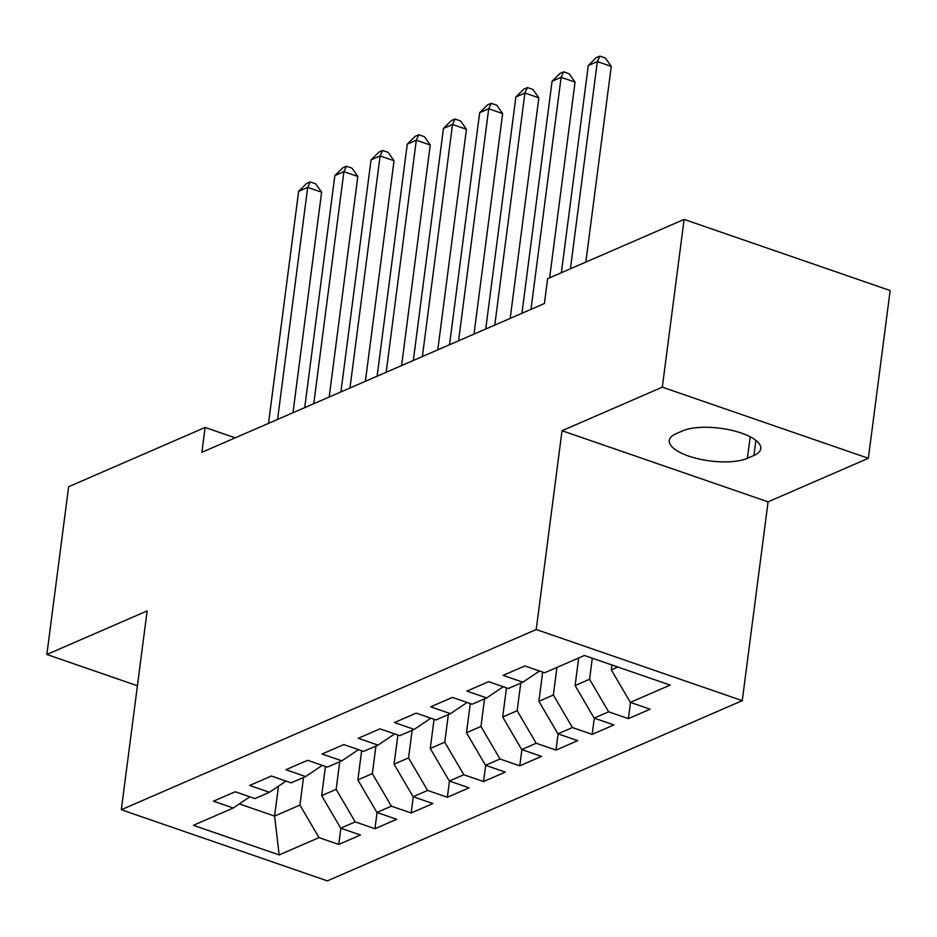 <?xml version="1.0" encoding="UTF-8"?>
<svg xmlns="http://www.w3.org/2000/svg" width="937" height="937" viewBox="0 0 937 937"><rect width="100%" height="100%" fill="white"/><g stroke="black" fill="none" stroke-linecap="round" stroke-linejoin="round"><path stroke-width="1.41" d="M868.365 458.287L662.318 387.157L562.036 430.715L768.082 501.845L868.365 458.287L890.15 290.54L684.115 219.41L547.618 278.687L544.397 303.541L201.9 452.302L205.121 427.448L68.635 486.736L46.85 654.483L137.423 685.755M768.082 501.845L742.256 700.653L327.353 880.874L121.318 809.732L536.222 629.523L742.256 700.653M278.476 786.202L274.6 816.092L279.156 854.919L318.99 837.619L338.749 844.448L360.476 835.008L340.705 828.179L355.193 821.89L374.964 828.718L396.679 819.289L376.908 812.461L391.397 806.171L411.167 813L432.882 803.559L413.112 796.731L427.6 790.441L447.371 797.27L469.086 787.83L449.327 781.013L463.803 774.723L483.574 781.54L505.289 772.111L485.53 765.283L500.007 758.993L519.777 765.822L541.504 756.382L521.733 749.553L536.21 743.264L555.981 750.092L577.707 740.652L557.937 733.835L572.413 727.545L592.184 734.362L613.911 724.933L594.14 718.105L608.617 711.815L628.387 718.644L650.114 709.204L630.343 702.375L611.299 669.838L617.811 667.003M279.156 854.919L193.409 825.31L233.231 808.01L249.863 796.825M630.343 702.375L670.166 685.088L584.407 655.478L544.584 672.778L524.814 665.949L503.099 675.378L522.858 682.206L508.381 688.496L488.61 681.667L466.895 691.108L486.654 697.936L472.178 704.226L452.407 697.397L430.68 706.838L450.451 713.654L435.974 719.944L416.204 713.127L394.477 722.556L414.248 729.384L399.771 735.674L380 728.845L358.274 738.286L378.044 745.114L363.568 751.404L343.797 744.575L322.07 754.004L341.841 760.832L327.364 767.122L307.594 760.305L285.867 769.734L305.638 776.562L291.161 782.852L271.39 776.023L249.664 785.464L269.434 792.28L254.946 798.582L235.187 791.753L213.46 801.182L233.231 808.01M592.313 658.207L589.572 679.278L575.095 685.568L578.679 657.961M608.617 711.815L589.572 679.278M594.14 718.105L575.095 685.568M556.953 667.402L553.369 694.996L538.892 701.286L542.675 672.11M572.413 727.545L553.369 694.996M557.937 733.835L538.892 701.286M522.858 682.206L539.501 671.021M520.749 683.132L517.165 710.726L502.689 717.016L506.472 687.84M536.21 743.264L517.165 710.726M521.733 749.553L502.689 717.016M486.654 697.936L503.298 686.739M484.546 698.85L480.962 726.456L466.474 732.746L470.269 703.57M500.007 758.993L480.962 726.456M485.53 765.283L466.474 732.746M450.451 713.654L467.083 702.469M448.343 714.58L444.759 742.174L430.27 748.464L434.065 719.288M463.803 774.723L444.759 742.174M449.327 781.013L430.27 748.464M414.248 729.384L430.879 718.187M412.139 730.298L408.555 757.904L394.067 764.194L397.862 735.018M427.6 790.441L408.555 757.904M413.112 796.731L394.067 764.194M378.044 745.114L394.676 733.917M375.936 746.028L372.352 773.622L357.864 779.912L361.659 750.736M391.397 806.171L372.352 773.622M376.908 812.461L357.864 779.912M341.841 760.832L358.473 749.647M339.733 761.758L336.149 789.352L321.66 795.642L325.455 766.466M355.193 821.89L336.149 789.352M340.705 828.179L321.66 795.642M305.638 776.562L322.269 765.365M303.518 777.476L299.934 805.082L274.6 816.092L239.322 803.911M318.99 837.619L299.934 805.082M269.434 792.28L286.066 781.095M662.318 387.157L684.115 219.41M121.318 809.732L147.132 610.924L46.85 654.483M562.036 430.715L536.222 629.523M235.21 437.837L205.121 427.448M611.931 664.977L611.299 669.838M753.922 455.464A42.821 15.039 -172.6 0 0 760.739 448.682A42.821 15.039 -172.6 0 0 731.282 430.224A42.821 15.039 -172.6 0 0 682.64 430.856L676.127 433.69A42.821 15.039 -172.6 0 0 669.299 440.484A42.821 15.039 -172.6 0 0 698.756 458.931A42.821 15.039 -172.6 0 0 747.398 458.298L753.922 455.464L755.878 440.367M338.749 844.448L340.857 828.238M374.964 828.718L377.061 812.508M411.167 813L413.264 796.79M447.371 797.27L449.467 781.06M483.574 781.54L485.682 765.33M519.777 765.822L521.886 749.612M555.981 750.092L558.089 733.882M592.184 734.362L594.292 718.164M628.387 718.644L630.496 702.434M292.976 412.748L321.614 192.19L307.699 187.388L277.563 419.436M298.645 191.324L306.586 183.5L310.206 181.93L307.699 187.388L298.645 191.324L268.509 423.372M310.206 181.93L315.781 183.851L321.614 192.19M329.18 397.019L357.829 176.472L343.902 171.658L313.766 403.718M334.849 175.594L342.79 167.782L346.409 166.212L343.902 171.658L334.849 175.594L304.712 407.642M346.409 166.212L351.984 168.133L357.829 176.472M365.383 381.3L394.032 160.742L380.106 155.94L349.969 387.988M371.052 159.864L378.993 152.052L382.612 150.482L380.106 155.94L371.052 159.864L340.916 391.924M382.612 150.482L388.187 152.403L394.032 160.742M401.586 365.571L430.235 145.012L416.309 140.21L386.173 372.27M407.255 144.146L415.196 136.333L418.816 134.752L416.309 140.21L407.255 144.146L377.119 376.194M418.816 134.752L424.391 136.673L430.235 145.012M437.79 349.841L466.439 129.294L452.512 124.48L422.376 356.54M443.459 128.416L451.4 120.604L455.031 119.034L452.512 124.48L443.459 128.416L413.322 360.476M455.031 119.034L460.594 120.955L466.439 129.294M473.993 334.122L502.642 113.564L488.716 108.762L458.58 340.81M479.674 112.686L487.603 104.874L491.234 103.304L488.716 108.762L479.674 112.686L449.526 344.746M491.234 103.304L496.797 105.225L502.642 113.564M510.196 318.393L538.845 97.846L524.919 93.032L494.783 325.092M515.877 96.968L523.818 89.156L527.437 87.574L524.919 93.032L515.877 96.968L485.729 329.016M527.437 87.574L533.001 89.507L538.845 97.846M549.632 277.82L575.049 82.116L561.122 77.314L530.986 309.362M552.08 81.238L560.021 73.426L563.641 71.856L561.122 77.314L552.08 81.238L521.932 313.298M563.641 71.856L569.204 73.777L575.049 82.116M585.836 262.091L611.252 66.386L597.337 61.584L570.422 268.79M588.284 65.52L596.225 57.696L599.844 56.126L597.337 61.584L588.284 65.52L561.368 272.714M599.844 56.126L605.407 58.047L611.252 66.386M750.197 436.783L747.398 458.298"/></g></svg>
